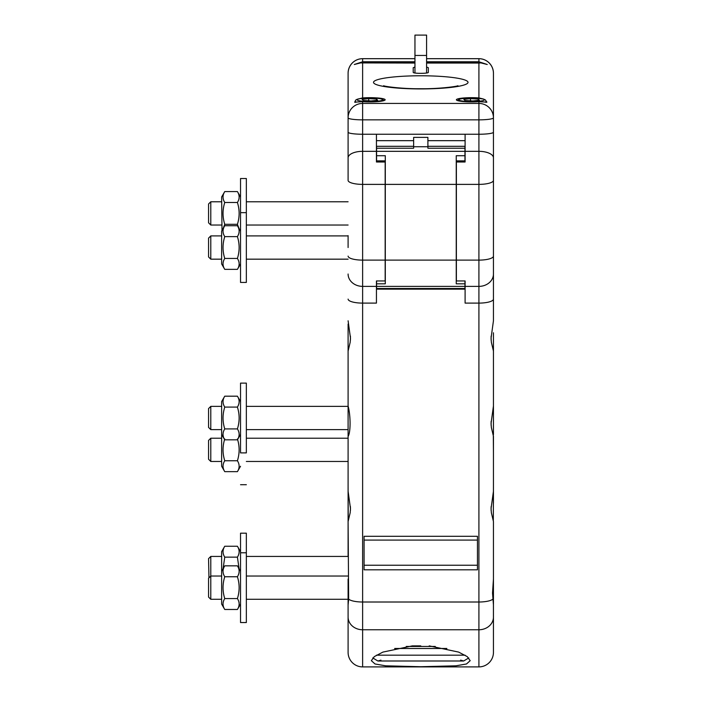 <?xml version="1.0" encoding="UTF-8"?>
<svg xmlns="http://www.w3.org/2000/svg" width="702" height="702" viewBox="0 0 702 702"><rect width="100%" height="100%" fill="white"/><g stroke="black" fill="none" stroke-linecap="round" stroke-linejoin="round"><path stroke-width="1.05" d="M420.77 645.875L412.328 645.875L420.77 645.875M348.095 652.369L348.095 604.984L348.095 652.369A14.531 14.531 0 0 0 362.627 666.9L478.913 666.9A14.531 14.531 0 0 0 493.445 652.369L493.445 604.984L492.523 593.067L493.445 578.992L493.445 521.516L491.374 512.793L491.049 508.643L493.445 491.242L493.445 436.293L491.374 427.562L491.049 423.411L493.445 406.01L493.445 351.061L491.374 342.33L491.049 338.18L493.445 320.779L493.445 117.822A14.531 14.391 180 0 0 478.913 103.431L478.913 119.849L362.627 119.849L362.627 103.431L478.913 103.431L478.913 101.658L486.907 102.167L486.109 101.009M429.212 645.875L458.669 652.105L467.242 656.616L470.191 660.67L466.497 663.978L455.844 665.821L420.77 666.716L385.696 665.821L375.043 663.978L371.349 660.67L374.298 656.616L382.871 652.105L412.328 645.875M348.095 556.142L348.095 461.758M348.095 437.916L348.095 429.922M348.095 406.081L348.095 351.237M348.095 235.618L348.095 247.534M348.095 578.992L348.095 604.984L348.64 599.096L348.095 521.516L350.166 512.793L350.491 508.643L348.095 491.242L348.095 406.01C350.737 415.777 350.737 432.441 348.095 436.398M348.095 522.85L348.095 511.951M348.095 494.506L348.095 483.608M348.095 320.779L350.491 338.18L350.166 342.33L348.095 351.061L348.095 406.01M348.095 352.395L348.095 332.766M348.095 157.845L348.095 180.37A14.531 4.01 180 0 0 362.627 184.38L362.627 151.325A14.531 6.52 180 0 0 348.095 157.845L348.095 117.822A14.531 14.391 0 0 1 362.627 103.431L362.627 101.658L354.633 102.167L355.431 101.009M414.952 63.048L360.609 62.908L354.291 64.496L362.627 61.767L362.627 58.678A14.531 14.531 0 0 0 348.095 73.21L348.095 117.822A14.531 2.027 0 0 0 362.627 119.849L362.627 134.24A14.531 2.027 180 0 1 348.095 132.222M493.313 435.354L493.445 452.571M477.457 569.822L364.084 569.822L364.084 536.293L477.457 536.293L477.457 569.822M478.913 666.9L478.913 303.106L465.101 303.106L465.101 280.949L456.379 280.949L456.379 161.995L465.101 161.995L465.101 134.24L362.627 134.24L362.627 151.325L376.439 151.325L376.439 134.24M479.422 100.228L472.815 100.948L465.031 100.509L463.864 99.351L470.472 98.631L478.255 99.07L479.422 100.228M348.095 73.359A14.681 14.531 -90 0 1 362.627 58.678L414.952 58.678M426.588 58.678L478.913 58.678A14.681 14.531 -90 0 1 493.445 73.359L493.445 193.778M482.757 98.85L478.913 97.92L478.913 63.048L480.931 62.908L487.249 64.496L478.913 61.767L426.588 61.767M368.725 100.816L368.725 98.631L376.509 99.07L377.676 100.228L371.06 100.948L363.285 100.509L362.118 99.351L368.725 98.631M427.895 146.736L427.895 137.381L413.645 137.381L413.645 146.736L427.895 146.736L427.895 148.219L464.961 148.219L464.961 155.721L456.239 155.721L456.239 283.81L464.961 283.81L464.961 289.145L376.579 289.145L376.579 286.381L464.961 286.381M413.645 146.306L376.579 146.306L376.579 148.219L413.645 148.219L413.645 146.736M414.952 72.999L414.952 35.1L426.588 35.1L426.588 55.449L414.952 55.449M426.588 72.999L426.588 55.449M493.313 520.577L493.445 486.661M493.445 469.462L493.445 503.229M348.095 324.052L348.095 341.488M348.095 486.661L348.227 520.577M470.472 100.816L470.472 98.631M478.255 100.351L478.255 99.07M376.509 100.351L376.509 99.07M394.647 648.49L446.893 648.49M435.293 646.463L406.247 646.463M376.439 160.855L385.161 160.855L385.161 280.949L376.439 280.949L376.439 303.106L362.627 303.106A14.531 4.01 180 0 1 348.095 299.105M358.783 98.85L362.627 97.92A15.26 2.124 180 0 1 385.161 99.789A15.26 2.124 180 0 1 362.627 101.658M385.161 161.995L376.439 161.995L376.439 151.325M493.445 250.272L493.445 313.145M493.445 522.85L493.445 548.438M493.445 494.506L493.445 483.608M465.101 160.855L456.379 160.855L456.379 161.995M493.445 352.395L493.445 332.766M493.445 351.237L493.445 407.941M493.436 604.457L493.445 652.369M493.445 73.359L493.445 117.822A14.531 2.027 180 0 1 478.913 119.849L478.913 134.24A14.531 2.027 0 0 0 493.445 132.222M478.913 97.92A15.26 2.124 0 0 0 456.379 99.789A15.26 2.124 0 0 0 478.913 101.658M413.215 72.324L413.215 67.708L413.215 72.324C412.846 73.684 428.694 73.684 428.325 72.324L428.325 67.708L426.588 67.023M414.952 67.023L413.215 67.708M376.579 148.219L376.579 155.721L385.301 155.721L385.301 283.81L376.579 283.81L376.579 286.381M376.579 283.81L376.579 280.949M376.579 160.855L376.579 155.721M464.961 283.81L464.961 280.949M464.961 160.855L464.961 155.721M427.895 146.306L464.961 146.306L464.961 148.219M493.445 73.21A14.531 14.531 0 0 0 478.913 58.678L478.913 61.767M493.445 604.229L493.445 577.632M221.639 576.035L210.784 576.035L208.555 578.264L208.555 597.06L210.784 599.289L210.784 556.432L208.555 558.66L208.959 577.86M493.445 413.302L493.445 423.367M493.445 434.573L493.445 401.43M208.555 408.599L208.555 427.395L210.784 429.624L210.784 406.37L208.555 408.599M208.555 440.444L208.555 459.24L210.784 461.468L210.784 438.215L208.555 440.444M208.555 254.142L208.555 256.941L210.784 259.17L210.784 235.907L208.555 238.136L208.555 254.142M208.555 207.95L208.555 222.797L210.784 225.026L210.784 201.772L208.555 204.001L208.555 207.95M246.349 552.772L246.349 622.542L240.532 622.542L240.532 533.178L246.349 533.178L246.349 552.772L240.532 552.772M224.754 598.569C222.473 602.211 222.473 605.844 224.754 609.476L237.416 609.476C239.689 605.844 239.689 602.211 237.416 598.569C239.689 591.295 239.689 584.02 237.416 576.754C239.689 573.113 239.689 569.48 237.416 565.838L224.754 565.838C222.473 569.48 222.473 573.113 224.754 576.754C222.473 584.02 222.473 591.295 224.754 598.569L237.416 598.569M224.754 576.754L237.416 576.754M240.532 571.235L237.416 565.838M224.754 609.476L221.639 604.089L221.639 571.235L224.754 565.838M246.349 383.116L246.349 452.887L240.532 452.887L240.532 383.116L246.349 383.116M224.754 428.913C222.473 432.546 222.473 436.179 224.754 439.821L237.416 439.821C239.689 436.179 239.689 432.546 237.416 428.913C239.689 421.639 239.689 414.364 237.416 407.09C239.689 403.457 239.689 399.815 237.416 396.182L224.754 396.182C222.473 399.815 222.473 403.457 224.754 407.09C222.473 414.364 222.473 421.639 224.754 428.913L237.416 428.913M224.754 407.09L237.416 407.09M240.532 401.579L237.416 396.182M224.754 438.925C222.473 446.2 222.473 453.474 224.754 460.749C222.473 464.382 222.473 468.023 224.754 471.656L221.639 466.26L221.639 401.579L224.754 396.182M246.349 212.653L246.349 282.423L240.532 282.423L240.532 178.51L246.349 178.51L246.349 212.653L240.532 212.653M224.754 258.45C222.473 262.083 222.473 265.725 224.754 269.357L237.416 269.357C239.689 265.725 239.689 262.083 237.416 258.45C239.689 251.176 239.689 243.901 237.416 236.627C239.689 232.994 239.689 229.352 237.416 225.719L224.754 225.719C222.473 229.352 222.473 232.994 224.754 236.627C222.473 243.901 222.473 251.176 224.754 258.45L237.416 258.45M224.754 236.627L237.416 236.627M240.532 231.116L237.416 225.719M224.754 269.357L221.639 263.961L221.639 231.116L224.754 225.719M222.007 230.467L221.639 196.972L224.754 191.576C222.473 195.217 222.473 198.85 224.754 202.492C222.473 209.758 222.473 217.032 224.754 224.307L223.166 228.466M239.005 228.466L237.416 224.307C239.689 217.032 239.689 209.758 237.416 202.492C239.689 198.85 239.689 195.217 237.416 191.576L224.754 191.576M224.754 224.307L237.416 224.307M224.754 202.492L237.416 202.492M240.532 196.972L237.416 191.576M246.349 484.722L240.532 484.722M224.754 471.656L237.416 471.656C239.689 468.023 239.689 464.382 237.416 460.749C239.689 453.474 239.689 446.2 237.416 438.925M224.754 460.749L237.416 460.749M221.639 571.235L221.639 551.632L224.754 546.244C222.473 549.877 222.473 553.509 224.754 557.151L223.069 568.752M239.101 568.752L237.416 557.151C239.689 553.509 239.689 549.877 237.416 546.244L224.754 546.244M224.754 557.151L237.416 557.151M240.532 551.632L237.416 546.244M362.627 666.9L362.627 629.764L478.913 629.764A14.531 12.68 0 0 0 493.445 617.084M492.901 599.096A14.531 4.01 0 0 1 478.913 602.009L362.627 602.009L362.627 629.764A14.531 12.68 180 0 1 348.095 617.084M477.457 565.233L364.084 565.233M477.457 540.084L364.084 540.084M427.895 140.672L465.101 140.672M413.645 140.672L376.439 140.672M348.64 599.096A14.531 4.01 180 0 0 362.627 602.009L362.627 286.381A14.531 12.373 180 0 1 348.095 274.008M493.445 299.105A14.531 4.01 0 0 1 478.913 303.106L478.913 286.381L465.101 286.381M493.445 274.008A14.531 12.373 0 0 1 478.913 286.381L478.913 260.117L456.379 260.117M493.445 256.116A14.531 4.01 0 0 1 478.913 260.117L478.913 184.38L456.379 184.38M493.445 180.37A14.531 4.01 0 0 1 478.913 184.38L478.913 151.325L465.101 151.325M493.445 157.845A14.531 6.52 0 0 0 478.913 151.325L478.913 134.24L465.101 134.24M414.952 61.767L362.627 61.767M478.913 63.048L426.588 63.048M350.421 510.565L350.421 506.651M350.421 340.11L350.421 336.188M491.119 506.651L491.119 510.565M474.552 101.527A12.794 1.781 180 0 1 459.406 99.272A12.794 1.781 180 0 1 480.975 98.57A12.794 1.781 180 0 1 474.552 101.527M485.31 102.202A14.531 2.027 -0 0 0 486.179 101.518L485.512 100.009L483.511 99.035L476.474 98.122L465.18 98.227L459.977 98.973L457.362 100.544M382.564 99.544A12.794 1.781 180 0 1 365.101 101.439A12.794 1.781 180 0 1 362.021 98.385A12.794 1.781 180 0 1 382.564 99.544M384.178 100.544L381.625 98.991C377.167 98.026 371.077 97.771 363.346 98.236C357.485 98.675 354.826 99.763 355.361 101.518A14.531 2.027 -0 0 0 356.23 102.202M376.447 655.177L465.093 655.177M376.439 286.381L362.627 286.381L362.627 260.117A14.531 4.01 180 0 1 348.095 256.116M385.161 260.117L362.627 260.117L362.627 184.38L385.161 184.38M362.627 97.92L362.627 63.048M491.119 336.188L491.119 340.11M420.77 88.926A47.236 6.572 180 0 1 379.861 79.063A47.236 6.572 180 0 1 461.679 79.063A47.236 6.572 180 0 1 420.77 88.926M376.579 151.325L464.961 151.325M464.961 288.496L376.579 288.496M385.301 260.117L456.239 260.117M385.301 184.38L456.239 184.38M491.119 421.419L491.119 425.342M480.931 62.908L426.588 62.908M414.952 62.908L360.609 62.908M348.227 350.123L348.095 349.342M486.179 101.518L486.179 102.369M355.361 101.518L355.361 102.369M460.591 660.126L463.645 660.994L468.769 657.941M380.949 660.126L377.887 660.994L463.645 660.994M372.771 657.941L377.887 660.994M493.313 350.123L493.445 349.342M457.941 85.723C456.844 86.557 438.197 88.987 420.77 88.724C403.343 88.987 384.696 86.557 383.599 85.723M221.639 599.289L210.784 599.289M221.639 406.37L210.784 406.37M221.639 429.624L210.784 429.624M221.639 556.432L210.784 556.432M221.639 438.215L210.784 438.215M221.639 461.468L210.784 461.468M221.639 235.907L210.784 235.907M221.639 259.17L210.784 259.17M221.639 201.772L210.784 201.772M221.639 225.026L210.784 225.026M348.095 576.035L246.349 576.035M348.095 599.289L246.349 599.289M240.532 604.089L237.416 609.476M348.095 406.37L246.349 406.37M348.095 429.624L246.349 429.624M240.532 434.424L237.416 439.821M221.639 434.424L224.754 439.821M348.095 235.907L246.349 235.907M348.095 259.17L246.349 259.17M240.532 263.961L237.416 269.357M348.095 201.772L246.349 201.772M348.095 225.026L246.349 225.026M240.532 229.826L240.163 230.467M348.095 438.215L246.349 438.215M348.095 461.468L246.349 461.468M240.532 466.26L237.416 471.656M348.095 556.432L246.349 556.432"/></g></svg>
